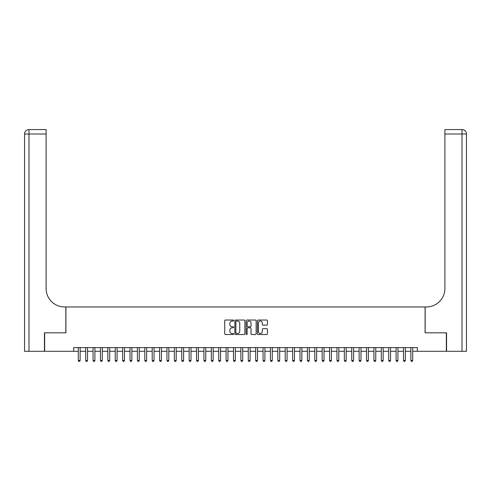 <?xml version="1.0" encoding="UTF-8"?>
<svg xmlns="http://www.w3.org/2000/svg" width="491" height="491" viewBox="0 0 491 491"><rect width="100%" height="100%" fill="white"/><g stroke="black" fill="none" stroke-linecap="round" stroke-linejoin="round"><path stroke-width="0.74" d="M233.673 320.531A0.509 0.509 0 0 0 233.17 320.028L225.461 320.028A0.724 0.724 0 0 0 224.731 320.752L224.731 333.806A0.724 0.724 0 0 0 225.461 334.537L233.17 334.537A0.509 0.509 0 0 0 233.673 334.027A0.509 0.509 0 0 0 233.17 333.518L232.169 333.518A2.32 2.32 0 0 1 229.849 331.198L229.849 330.112A2.32 2.32 0 0 1 232.169 327.785L233.17 327.785A0.509 0.509 0 0 0 233.673 327.282A0.509 0.509 0 0 0 233.17 326.773L232.169 326.773A2.32 2.32 0 0 1 229.849 324.453L229.849 323.36A2.32 2.32 0 0 1 232.169 321.04L233.17 321.04A0.509 0.509 0 0 0 233.673 320.531M266.699 325.14A0.724 0.724 0 0 0 267.429 324.416L267.429 320.752A0.724 0.724 0 0 0 266.699 320.028L258.143 320.028A0.724 0.724 0 0 0 257.413 320.752L257.413 333.806A0.724 0.724 0 0 0 258.143 334.537L266.699 334.537A0.724 0.724 0 0 0 267.429 333.806L267.429 329.381A0.724 0.724 0 0 0 266.699 328.657L263.041 328.657A0.724 0.724 0 0 0 262.311 329.381L262.311 331.578A1.939 1.939 0 0 1 260.371 333.518A1.939 1.939 0 0 1 258.432 331.578L258.432 322.98A1.939 1.939 0 0 1 260.371 321.04A1.939 1.939 0 0 1 262.311 322.98L262.311 324.416A0.724 0.724 0 0 0 263.041 325.14L266.699 325.14M73.662 351.298L44.65 351.298L44.65 332.824L65.904 332.824L65.904 306.955L425.096 306.955L425.096 332.824L446.35 332.824L446.35 351.298L417.338 351.298L417.338 347.603L73.662 347.603L73.662 351.298L78.284 351.298M244.868 320.752A0.724 0.724 0 0 0 244.137 320.028L235.582 320.028A0.724 0.724 0 0 0 234.851 320.752L234.851 333.806A0.724 0.724 0 0 0 235.582 334.537L244.137 334.537A0.724 0.724 0 0 0 244.868 333.806L244.868 320.752M246.863 320.028L255.418 320.028A0.724 0.724 0 0 1 256.149 320.752L256.149 333.806A0.724 0.724 0 0 1 255.418 334.537L251.754 334.537A0.724 0.724 0 0 1 251.03 333.806L251.03 328.516A0.724 0.724 0 0 0 250.306 327.785L247.875 327.785A0.724 0.724 0 0 0 247.151 328.516L247.151 334.027A0.509 0.509 0 0 1 246.642 334.537A0.509 0.509 0 0 1 246.132 334.027L246.132 320.752A0.724 0.724 0 0 1 246.863 320.028M80.131 351.298L85.673 351.298M87.521 351.298L93.063 351.298M94.91 351.298L100.452 351.298M102.3 351.298L107.848 351.298M109.696 351.298L115.238 351.298M117.085 351.298L122.627 351.298M124.475 351.298L130.017 351.298M131.864 351.298L137.406 351.298M139.254 351.298L144.802 351.298M146.649 351.298L152.192 351.298M154.039 351.298L159.581 351.298M161.429 351.298L166.971 351.298M168.818 351.298L174.36 351.298M176.208 351.298L181.756 351.298M183.603 351.298L189.145 351.298M190.993 351.298L196.535 351.298M198.382 351.298L203.925 351.298M205.772 351.298L211.32 351.298M213.168 351.298L218.71 351.298M220.557 351.298L226.099 351.298M227.947 351.298L233.489 351.298M235.336 351.298L240.878 351.298M242.726 351.298L248.274 351.298M250.122 351.298L255.664 351.298M257.511 351.298L263.053 351.298M264.901 351.298L270.443 351.298M272.29 351.298L277.832 351.298M279.68 351.298L285.228 351.298M287.075 351.298L292.618 351.298M294.465 351.298L300.007 351.298M301.855 351.298L307.397 351.298M309.244 351.298L314.792 351.298M316.64 351.298L322.182 351.298M324.029 351.298L329.571 351.298M331.419 351.298L336.961 351.298M338.808 351.298L344.351 351.298M346.198 351.298L351.746 351.298M353.594 351.298L359.136 351.298M360.983 351.298L366.525 351.298M368.373 351.298L373.915 351.298M375.762 351.298L381.304 351.298M383.152 351.298L388.7 351.298M390.548 351.298L396.09 351.298M397.937 351.298L403.479 351.298M405.327 351.298L410.869 351.298M412.716 351.298L417.338 351.298M236.38 321.04A0.509 0.509 0 0 0 235.87 321.55L235.87 333.008A0.509 0.509 0 0 0 236.38 333.518L237.429 333.518A2.32 2.32 0 0 0 239.749 331.198L239.749 323.36A2.32 2.32 0 0 0 237.429 321.04L236.38 321.04M251.03 323.017A1.939 1.939 0 0 0 249.09 321.077A1.939 1.939 0 0 0 247.151 323.017L247.151 326.049A0.724 0.724 0 0 0 247.875 326.773L250.306 326.773A0.724 0.724 0 0 0 251.03 326.049L251.03 323.017M80.131 347.603L80.131 360.468L78.284 360.468L78.284 347.603M80.131 360.468L79.573 361.425L78.836 361.425L78.284 360.468M44.429 332.824L65.831 332.824L65.831 306.955L64.573 306.955A18.48 18.48 0 0 1 46.093 288.481L46.093 134.006L28.987 134.006L28.987 351.298L44.429 351.298L44.429 332.824M28.987 351.298L24.55 351.298L24.55 134.006A4.437 4.437 0 0 1 28.987 129.575L46.093 129.575L46.093 134.006M46.093 129.575L28.987 129.575A4.437 4.437 0 0 0 24.55 134.006L28.987 134.006L28.987 129.575M64.573 306.955A18.48 18.48 0 0 1 46.093 288.481M462.013 351.298L462.013 134.006L466.45 134.006A4.437 4.437 0 0 0 462.013 129.575A4.437 4.437 0 0 1 466.45 134.006L466.45 351.298L446.571 351.298L446.571 332.824L425.169 332.824L425.169 306.955L426.427 306.955A18.48 18.48 0 0 0 444.907 288.481L444.907 129.575L462.013 129.575L444.907 129.575M426.427 306.955A18.48 18.48 0 0 0 444.907 288.481M87.521 347.603L87.521 360.468L85.673 360.468L85.673 347.603M87.521 360.468L86.968 361.425L86.226 361.425L85.673 360.468M94.91 347.603L94.91 360.468L93.063 360.468L93.063 347.603M94.91 360.468L94.358 361.425L93.615 361.425L93.063 360.468M102.3 347.603L102.3 360.468L100.452 360.468L100.452 347.603M102.3 360.468L101.747 361.425L101.011 361.425L100.452 360.468M109.696 347.603L109.696 360.468L107.848 360.468L107.848 347.603M109.696 360.468L109.137 361.425L108.401 361.425L107.848 360.468M117.085 347.603L117.085 360.468L115.238 360.468L115.238 347.603M117.085 360.468L116.527 361.425L115.79 361.425L115.238 360.468M124.475 347.603L124.475 360.468L122.627 360.468L122.627 347.603M124.475 360.468L123.922 361.425L123.18 361.425L122.627 360.468M131.864 347.603L131.864 360.468L130.017 360.468L130.017 347.603M131.864 360.468L131.312 361.425L130.569 361.425L130.017 360.468M139.254 347.603L139.254 360.468L137.406 360.468L137.406 347.603M139.254 360.468L138.701 361.425L137.965 361.425L137.406 360.468M146.649 347.603L146.649 360.468L144.802 360.468L144.802 347.603M146.649 360.468L146.091 361.425L145.354 361.425L144.802 360.468M154.039 347.603L154.039 360.468L152.192 360.468L152.192 347.603M154.039 360.468L153.487 361.425L152.744 361.425L152.192 360.468M161.429 347.603L161.429 360.468L159.581 360.468L159.581 347.603M161.429 360.468L160.876 361.425L160.134 361.425L159.581 360.468M168.818 347.603L168.818 360.468L166.971 360.468L166.971 347.603M168.818 360.468L168.266 361.425L167.529 361.425L166.971 360.468M176.208 347.603L176.208 360.468L174.36 360.468L174.36 347.603M176.208 360.468L175.655 361.425L174.919 361.425L174.36 360.468M183.603 347.603L183.603 360.468L181.756 360.468L181.756 347.603M183.603 360.468L183.045 361.425L182.308 361.425L181.756 360.468M190.993 347.603L190.993 360.468L189.145 360.468L189.145 347.603M190.993 360.468L190.44 361.425L189.698 361.425L189.145 360.468M198.382 347.603L198.382 360.468L196.535 360.468L196.535 347.603M198.382 360.468L197.83 361.425L197.087 361.425L196.535 360.468M205.772 347.603L205.772 360.468L203.925 360.468L203.925 347.603M205.772 360.468L205.22 361.425L204.483 361.425L203.925 360.468M213.168 347.603L213.168 360.468L211.32 360.468L211.32 347.603M213.168 360.468L212.609 361.425L211.873 361.425L211.32 360.468M220.557 347.603L220.557 360.468L218.71 360.468L218.71 347.603M220.557 360.468L219.999 361.425L219.262 361.425L218.71 360.468M227.947 347.603L227.947 360.468L226.099 360.468L226.099 347.603M227.947 360.468L227.394 361.425L226.652 361.425L226.099 360.468M235.336 347.603L235.336 360.468L233.489 360.468L233.489 347.603M235.336 360.468L234.784 361.425L234.041 361.425L233.489 360.468M242.726 347.603L242.726 360.468L240.878 360.468L240.878 347.603M242.726 360.468L242.173 361.425L241.437 361.425L240.878 360.468M250.122 347.603L250.122 360.468L248.274 360.468L248.274 347.603M250.122 360.468L249.563 361.425L248.827 361.425L248.274 360.468M257.511 347.603L257.511 360.468L255.664 360.468L255.664 347.603M257.511 360.468L256.959 361.425L256.216 361.425L255.664 360.468M264.901 347.603L264.901 360.468L263.053 360.468L263.053 347.603M264.901 360.468L264.348 361.425L263.606 361.425L263.053 360.468M272.29 347.603L272.29 360.468L270.443 360.468L270.443 347.603M272.29 360.468L271.738 361.425L271.001 361.425L270.443 360.468M279.68 347.603L279.68 360.468L277.832 360.468L277.832 347.603M279.68 360.468L279.127 361.425L278.391 361.425L277.832 360.468M287.075 347.603L287.075 360.468L285.228 360.468L285.228 347.603M287.075 360.468L286.517 361.425L285.78 361.425L285.228 360.468M294.465 347.603L294.465 360.468L292.618 360.468L292.618 347.603M294.465 360.468L293.913 361.425L293.17 361.425L292.618 360.468M301.855 347.603L301.855 360.468L300.007 360.468L300.007 347.603M301.855 360.468L301.302 361.425L300.56 361.425L300.007 360.468M309.244 347.603L309.244 360.468L307.397 360.468L307.397 347.603M309.244 360.468L308.692 361.425L307.955 361.425L307.397 360.468M316.64 347.603L316.64 360.468L314.792 360.468L314.792 347.603M316.64 360.468L316.081 361.425L315.345 361.425L314.792 360.468M324.029 347.603L324.029 360.468L322.182 360.468L322.182 347.603M324.029 360.468L323.471 361.425L322.734 361.425L322.182 360.468M331.419 347.603L331.419 360.468L329.571 360.468L329.571 347.603M331.419 360.468L330.866 361.425L330.124 361.425L329.571 360.468M338.808 347.603L338.808 360.468L336.961 360.468L336.961 347.603M338.808 360.468L338.256 361.425L337.513 361.425L336.961 360.468M346.198 347.603L346.198 360.468L344.351 360.468L344.351 347.603M346.198 360.468L345.646 361.425L344.909 361.425L344.351 360.468M353.594 347.603L353.594 360.468L351.746 360.468L351.746 347.603M353.594 360.468L353.035 361.425L352.299 361.425L351.746 360.468M360.983 347.603L360.983 360.468L359.136 360.468L359.136 347.603M360.983 360.468L360.431 361.425L359.688 361.425L359.136 360.468M368.373 347.603L368.373 360.468L366.525 360.468L366.525 347.603M368.373 360.468L367.82 361.425L367.078 361.425L366.525 360.468M375.762 347.603L375.762 360.468L373.915 360.468L373.915 347.603M375.762 360.468L375.21 361.425L374.473 361.425L373.915 360.468M383.152 347.603L383.152 360.468L381.304 360.468L381.304 347.603M383.152 360.468L382.599 361.425L381.863 361.425L381.304 360.468M390.548 347.603L390.548 360.468L388.7 360.468L388.7 347.603M390.548 360.468L389.989 361.425L389.253 361.425L388.7 360.468M397.937 347.603L397.937 360.468L396.09 360.468L396.09 347.603M397.937 360.468L397.385 361.425L396.642 361.425L396.09 360.468M405.327 347.603L405.327 360.468L403.479 360.468L403.479 347.603M405.327 360.468L404.774 361.425L404.032 361.425L403.479 360.468M412.716 347.603L412.716 360.468L410.869 360.468L410.869 347.603M412.716 360.468L412.164 361.425L411.427 361.425L410.869 360.468M462.013 129.575L462.013 134.006L444.907 134.006"/></g></svg>

